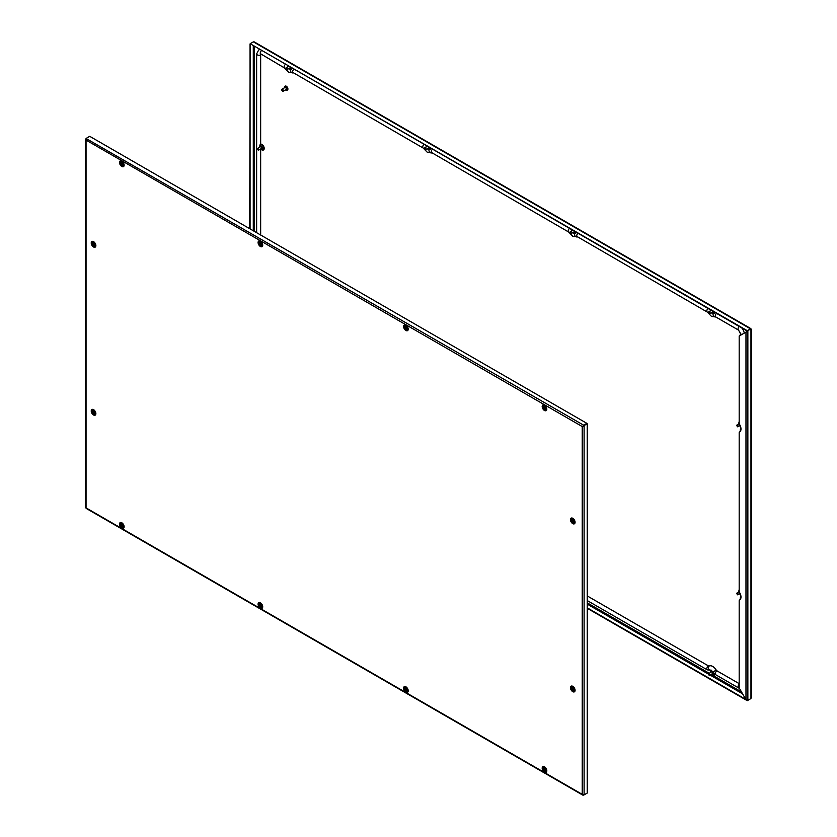 <?xml version="1.0" encoding="UTF-8"?>
<svg xmlns="http://www.w3.org/2000/svg" width="837" height="837" viewBox="0 0 837 837"><rect width="100%" height="100%" fill="white"/><g stroke="black" fill="none" stroke-linecap="round" stroke-linejoin="round"><path stroke-width="1.26" d="M574.789 689.458A1.569 0.91 60 0 1 574.527 689.793A1.569 0.91 60 0 1 573.743 689.719A1.569 0.91 60 0 1 572.717 688.338A1.569 0.91 60 0 1 572.958 687.083A1.569 0.91 60 0 1 573.376 687.02M574.695 689.646A1.569 0.91 60 0 1 574.13 689.5A1.569 0.91 60 0 1 573.167 688.296A1.569 0.91 60 0 1 573.178 687.01M95.564 412.787A1.569 0.91 60 0 1 95.303 413.122A1.569 0.91 60 0 1 94.518 413.049A1.569 0.91 60 0 1 93.493 411.668A1.569 0.91 60 0 1 93.734 410.402A1.569 0.91 60 0 1 94.162 410.35M95.47 412.965A1.569 0.91 60 0 1 94.905 412.819A1.569 0.91 60 0 1 93.943 411.616A1.569 0.91 60 0 1 93.953 410.339M582.866 426.284L587.208 423.784L582.217 426.546L584.111 426.023L584.111 794.868L587.208 793.078L587.208 424.223M584.111 794.868L582.217 794.344L583.619 794.899M583.619 425.625L582.217 426.546L86.044 140.082L86.044 138.461L86.044 140.082L86.525 138.178L89.737 136.326L586.831 423.323L582.615 426.326M86.253 138.586L583.619 425.175L586.831 423.323M86.525 508.153L583.619 795.15L586.831 793.298M86.044 140.082L86.044 507.316M587.208 791.352L587.208 793.078M543.527 767.111A2.553 1.475 60 0 1 544.751 767.267A2.553 1.475 60 0 1 545.169 767.571M404.941 687.104A2.553 1.475 60 0 1 406.165 687.261A2.553 1.475 60 0 1 406.583 687.554M259.428 603.09A2.553 1.475 60 0 1 260.652 603.247A2.553 1.475 60 0 1 261.081 603.55M120.842 523.083A2.553 1.475 60 0 1 122.066 523.24A2.553 1.475 60 0 1 122.495 523.533M262.389 245.367L261.971 245.544A2.354 1.915 63.7 0 1 262.368 245.408A6.267 3.62 -120 0 0 261.876 245.586A2.553 1.475 60 0 1 259.428 244.174M123.803 165.349L123.384 165.527A2.354 1.915 63.7 0 1 123.792 165.391A6.267 3.62 -120 0 0 123.301 165.58A2.553 1.475 60 0 1 120.842 164.167M92.687 241.328L92.687 246.287M92.687 409.345L92.687 414.305M546.488 409.387L546.069 409.565A2.354 1.915 63.7 0 1 546.467 409.429A6.267 3.62 -120 0 0 545.975 409.607A2.553 1.475 60 0 1 543.527 408.194M407.901 329.37L407.483 329.548A2.354 1.915 63.7 0 1 407.881 329.412A6.267 3.62 -120 0 0 407.389 329.6A2.553 1.475 60 0 1 404.941 328.188M544.594 407.127L545.41 408.174M544.751 407.221L544.186 407.452L545.075 408.477L544.751 407.221M545.442 408.1A0.983 0.565 60 0 1 544.06 407.295A0.983 0.565 60 0 1 545.442 408.1M546.383 407.807A1.684 0.973 60 0 1 546.415 408.111A1.684 0.973 60 0 1 545.829 408.958A1.684 0.973 60 0 1 544.897 408.561M544.029 406.74A1.684 0.973 60 0 1 544.196 406.133A1.684 0.973 60 0 1 545.473 406.227M544.594 768.774L545.41 769.831M544.751 768.868L544.186 769.098L545.075 770.124L544.751 768.868M545.442 769.747A0.983 0.565 60 0 1 544.06 768.952A0.983 0.565 60 0 1 545.442 769.747M546.383 769.454A1.684 0.973 60 0 1 546.415 769.768A1.684 0.973 60 0 1 545.829 770.605A1.684 0.973 60 0 1 544.897 770.218M544.029 768.387A1.684 0.973 60 0 1 544.196 767.78A1.684 0.973 60 0 1 545.473 767.874M406.008 688.767L406.834 689.824M406.165 688.861L405.6 689.092L406.489 690.117L406.165 688.861M406.855 689.74A0.983 0.565 60 0 1 405.474 688.935A0.983 0.565 60 0 1 406.855 689.74M407.807 689.447A1.684 0.973 60 0 1 407.828 689.751A1.684 0.973 60 0 1 407.242 690.598A1.684 0.973 60 0 1 406.311 690.201M405.443 688.38A1.684 0.973 60 0 1 405.61 687.773A1.684 0.973 60 0 1 406.887 687.868M406.008 327.121L406.834 328.167M406.165 327.204L405.6 327.445L406.489 328.47L406.165 327.204M406.855 328.083A0.983 0.565 60 0 1 405.474 327.288A0.983 0.565 60 0 1 406.855 328.083M407.807 327.801A1.684 0.973 60 0 1 407.828 328.104A1.684 0.973 60 0 1 407.242 328.951A1.684 0.973 60 0 1 406.311 328.554M405.443 326.723A1.684 0.973 60 0 1 405.61 326.127A1.684 0.973 60 0 1 406.887 326.21M260.307 604.837L260.391 605.8L261.238 605.737L260.328 604.544L261.322 605.81M261.343 605.726A0.983 0.565 60 0 1 259.962 604.931A0.983 0.565 60 0 1 261.343 605.726M262.295 605.433A1.684 0.973 60 0 1 262.316 605.747A1.684 0.973 60 0 1 261.73 606.584A1.684 0.973 60 0 1 260.799 606.197M259.93 604.366A1.684 0.973 60 0 1 260.098 603.759A1.684 0.973 60 0 1 261.374 603.854M260.495 243.107L261.322 244.153M260.652 243.201L260.087 243.431L260.977 244.456L260.652 243.201M261.343 244.08A0.983 0.565 60 0 1 259.962 243.274A0.983 0.565 60 0 1 261.343 244.08M262.295 243.787A1.684 0.973 60 0 1 262.316 244.09A1.684 0.973 60 0 1 261.73 244.938A1.684 0.973 60 0 1 260.799 244.54M259.93 242.72A1.684 0.973 60 0 1 260.098 242.113A1.684 0.973 60 0 1 261.374 242.207M121.909 524.747L122.736 525.793M122.066 524.841L121.501 525.071L122.39 526.096L122.066 524.841M122.767 525.72A0.983 0.565 60 0 1 121.375 524.914A0.983 0.565 60 0 1 122.767 525.72M123.709 525.427A1.684 0.973 60 0 1 123.73 525.73A1.684 0.973 60 0 1 123.144 526.578A1.684 0.973 60 0 1 122.223 526.18M121.355 524.36A1.684 0.973 60 0 1 121.511 523.753A1.684 0.973 60 0 1 122.788 523.847M121.909 163.1L122.736 164.146M122.066 163.184L121.501 163.424L122.39 164.45L122.066 163.184M122.767 164.062A0.983 0.565 60 0 1 121.375 163.267A0.983 0.565 60 0 1 122.767 164.062M123.709 163.78A1.684 0.973 60 0 1 123.73 164.083A1.684 0.973 60 0 1 123.144 164.931A1.684 0.973 60 0 1 122.223 164.533M121.355 162.702A1.684 0.973 60 0 1 121.511 162.096A1.684 0.973 60 0 1 122.788 162.19M708.468 312.63L709.41 313.174L708.468 312.368A0.983 0.565 -120 0 1 709.86 313.174A0.983 0.565 -120 0 1 709.044 313.488M709.65 313.624L712.758 311.824A0.983 0.565 -120 0 0 712.957 311.5M747.472 331.253L739.186 336.045L739.186 423.093A1.956 1.13 60 0 0 739.605 424.495A6.309 3.641 -120 0 1 740.986 429.015A6.309 3.641 -120 0 1 739.678 431.902A6.309 3.641 -120 0 1 739.605 431.934A1.956 1.13 60 0 1 739.605 431.934A1.956 1.13 60 0 0 739.186 432.844L739.186 591.121A1.956 1.13 -120 0 0 739.605 592.523A6.309 3.641 60 0 1 740.986 597.032A6.309 3.641 60 0 1 739.678 599.92A6.309 3.641 60 0 1 739.605 599.962A1.956 1.13 -120 0 0 739.584 599.972A1.956 1.13 -120 0 0 739.186 600.872L739.186 687.93L745.976 699.69L747.859 700.328L750.956 698.539L750.956 696.918M739.05 591.864A1.569 0.91 60 0 1 739.186 591.184M739.186 423.156A1.569 0.91 -120 0 0 739.05 423.846M260.37 146.234A1.569 0.91 -120 0 0 260.213 146.946M261.196 148.641A1.569 0.91 -120 0 0 261.322 148.724A1.569 0.91 -120 0 0 261.887 148.871M260.809 148.871A1.569 0.91 -120 0 0 260.935 148.944A1.569 0.91 -120 0 0 261.719 149.017A1.569 0.91 -120 0 0 261.96 147.762A1.569 0.91 -120 0 0 260.935 146.381A1.569 0.91 -120 0 0 260.15 146.308A1.569 0.91 -120 0 0 259.826 147.166M290.157 68.372A1.569 0.91 60 0 1 289.592 68.226A1.569 0.91 60 0 1 289.466 68.153M290.23 67.284A1.569 0.91 60 0 1 289.989 68.529A1.569 0.91 60 0 1 289.204 68.456A1.569 0.91 60 0 1 289.079 68.372M288.095 66.678A1.569 0.91 60 0 1 288.179 66.102M428.743 148.39A1.569 0.91 60 0 1 428.178 148.243A1.569 0.91 60 0 1 428.052 148.159M428.816 147.291A1.569 0.91 60 0 1 428.565 148.536A1.569 0.91 60 0 1 427.78 148.463A1.569 0.91 60 0 1 427.665 148.39M426.682 146.684A1.569 0.91 60 0 1 426.755 146.109M574.255 232.393A1.569 0.91 60 0 1 573.69 232.247A1.569 0.91 60 0 1 573.565 232.173M574.328 231.305A1.569 0.91 60 0 1 574.077 232.55A1.569 0.91 60 0 1 573.293 232.477A1.569 0.91 60 0 1 573.178 232.393M572.194 230.698A1.569 0.91 60 0 1 572.267 230.123M712.831 312.41A1.569 0.91 60 0 1 712.266 312.264A1.569 0.91 60 0 1 712.151 312.18M712.904 311.322A1.569 0.91 60 0 1 712.664 312.557A1.569 0.91 60 0 1 711.879 312.483A1.569 0.91 60 0 1 711.753 312.41M710.78 310.705A1.569 0.91 60 0 1 710.854 310.129M711.314 671.431A1.569 0.91 -120 0 0 711.168 672.132M712.151 673.837A1.569 0.91 -120 0 0 712.266 673.911A1.569 0.91 -120 0 0 712.831 674.057M711.753 674.057A1.569 0.91 -120 0 0 711.879 674.13A1.569 0.91 -120 0 0 712.664 674.214A1.569 0.91 -120 0 0 712.904 672.958A1.569 0.91 -120 0 0 711.879 671.577A1.569 0.91 -120 0 0 711.094 671.494A1.569 0.91 -120 0 0 710.78 672.362M750.569 329.464L750.475 328.847L747.263 330.699L750.956 329.129M750.475 698.822L747.263 700.674L587.605 608.499M745.788 699.376L587.605 608.049M747.263 330.699L250.169 43.702L253.381 41.85L254.783 42.656M249.677 228.668L250.169 43.702L747.263 331.149M250.064 228.888L250.064 44.215M745.976 699.69L745.976 332.122L747.859 331.483L747.859 700.328M284.381 87.833A2.249 1.297 60 0 1 284.8 86.347A2.249 1.297 60 0 1 285.93 86.452A2.249 1.297 60 0 1 287.405 88.44A2.249 1.297 60 0 1 287.06 90.25A2.249 1.297 60 0 1 285.93 90.134A2.249 1.297 60 0 1 285.553 89.873M285.019 86.263A2.249 1.297 60 0 1 285.197 86.117A2.249 1.297 60 0 1 286.317 86.232A2.249 1.297 60 0 1 287.792 88.22A2.249 1.297 60 0 1 287.447 90.019A2.249 1.297 60 0 1 287.237 90.103M285.438 87.446L285.354 87.498A0.983 0.565 60 0 1 286.338 89.182M282.55 91.212L281.724 90.093L282.268 89.768L282.55 91.212A1.172 0.68 60 0 0 283.136 91.264L286.108 89.559A1.172 0.68 60 0 0 284.925 87.519L281.964 89.235A1.172 0.68 60 0 1 283.136 91.264M281.734 89.957A1.172 0.68 60 0 1 281.964 89.235M260.652 234.998L260.652 149.436M260.652 144.487L260.652 54.876A1.789 1.036 60 0 1 260.799 54.29M260.652 54.876A2.354 1.36 180 0 1 257.325 54.876A2.354 1.36 180 0 1 256.635 53.913L258.675 49.979A6.497 3.746 60 0 1 259.732 49.676M291.475 69.325A3.003 1.726 60 0 0 292.071 68.352A6.267 3.62 60 0 1 292.123 68.383M741.906 328.062A6.497 3.746 60 0 1 744.239 333.126M739.186 683.651L716.953 670.824A1.569 0.91 60 0 1 716.2 670.05A7.251 4.185 -120 0 0 709.221 666.022A1.569 0.91 60 0 1 708.468 665.928L587.605 596.143M424.38 148.609L425.322 149.153L424.38 148.348A0.983 0.565 -120 0 1 425.761 149.153A0.983 0.565 -120 0 1 424.945 149.467M425.562 149.603L428.659 147.804A0.983 0.565 -120 0 0 428.858 147.479M285.794 68.592L286.735 69.136L285.794 68.341A0.983 0.565 -120 0 1 287.175 69.136A0.983 0.565 -120 0 1 286.369 69.461M286.976 69.586L290.083 67.797A0.983 0.565 -120 0 0 290.272 67.473M708.468 674.277L709.41 674.821L708.468 674.026A0.983 0.565 -120 0 1 709.86 674.821A0.983 0.565 -120 0 1 709.044 675.145M712.161 671.776A0.983 0.565 -120 0 0 711.774 671.787L708.677 673.576M709.65 675.271L712.758 673.482A0.983 0.565 -120 0 0 712.957 673.147M569.892 232.613L570.834 233.157L569.892 232.362A0.983 0.565 -120 0 1 571.273 233.157A0.983 0.565 -120 0 1 570.457 233.481M571.075 233.607L574.172 231.818A0.983 0.565 -120 0 0 574.37 231.493M572.864 520.258L573.69 521.315M573.021 520.352L572.456 520.583L573.345 521.608L573.021 520.352M573.711 521.231A0.983 0.565 60 0 1 572.33 520.436A0.983 0.565 60 0 1 573.711 521.231M574.653 520.938A1.684 0.973 60 0 1 574.684 521.252A1.684 0.973 60 0 1 574.098 522.1A1.684 0.973 60 0 1 573.167 521.702M572.299 519.871A1.684 0.973 60 0 1 572.466 519.264A1.684 0.973 60 0 1 573.743 519.358M93.639 243.588L94.466 244.634M93.796 243.682L93.231 243.912L94.121 244.938L93.796 243.682M94.497 244.561A0.983 0.565 60 0 1 93.106 243.755A0.983 0.565 60 0 1 94.497 244.561M95.439 244.268A1.684 0.973 60 0 1 95.46 244.571A1.684 0.973 60 0 1 94.874 245.419A1.684 0.973 60 0 1 93.953 245.021M93.074 243.201A1.684 0.973 60 0 1 93.242 242.594A1.684 0.973 60 0 1 94.518 242.688M736.738 593.789L737.679 594.333L736.738 593.527A0.983 0.565 -120 0 1 738.129 594.333A0.983 0.565 -120 0 1 737.313 594.647M736.738 425.761L737.679 426.305L736.738 425.51A0.983 0.565 -120 0 1 738.129 426.305A0.983 0.565 -120 0 1 737.313 426.629M257.524 149.091L258.466 149.635L257.524 148.829A0.983 0.565 -120 0 1 258.905 149.635A0.983 0.565 -120 0 1 258.089 149.949M261.207 146.59A0.983 0.565 -120 0 0 260.83 146.59L257.723 148.379M258.706 150.085L261.814 148.285A0.983 0.565 -120 0 0 262.002 147.961M572.173 518.501A2.448 1.412 -120 0 0 571.88 520.478A2.448 1.412 -120 0 0 573.46 522.581A2.448 1.412 -120 0 0 574.611 522.738C575.26 522.089 574.716 520.729 572.937 518.678L572.131 518.521A2.448 1.412 -120 0 0 571.755 520.478A2.448 1.412 -120 0 0 573.355 522.644A2.448 1.412 -120 0 0 574.58 522.759M572.77 523.648A3.275 1.894 -120 0 0 575.082 522.309A3.275 1.894 -120 0 0 572.77 518.302A3.275 1.894 -120 0 0 570.457 519.641A3.275 1.894 -120 0 0 572.77 523.648M92.687 243.891A2.448 1.412 -120 0 0 94.246 245.9A2.448 1.412 -120 0 0 95.397 246.057M92.687 244.247A2.448 1.412 -120 0 0 94.131 245.963A2.448 1.412 -120 0 0 95.355 246.088C96.046 245.45 95.502 244.09 93.723 242.008L92.907 241.841M93.556 241.631A3.275 1.894 -120 0 0 91.233 242.96A3.275 1.894 -120 0 0 93.556 246.978A3.275 1.894 -120 0 0 95.868 245.639A3.275 1.894 -120 0 0 93.556 241.631M574.611 690.755A2.448 1.412 60 0 1 573.46 690.598A2.448 1.412 60 0 1 571.88 688.506A2.448 1.412 60 0 1 572.173 686.518M574.58 690.787A2.448 1.412 60 0 1 573.355 690.661A2.448 1.412 60 0 1 571.755 688.506A2.448 1.412 60 0 1 572.131 686.539L572.937 686.706C574.716 688.788 575.26 690.148 574.58 690.787M574.841 690.18A2.061 1.193 60 0 1 573.743 690.117A2.061 1.193 60 0 1 572.382 688.244A2.061 1.193 60 0 1 572.78 686.622M572.77 691.676A3.275 1.894 60 0 1 570.457 687.658A3.275 1.894 60 0 1 572.77 686.33A3.275 1.894 60 0 1 575.082 690.337A3.275 1.894 60 0 1 572.77 691.676M95.397 414.085A2.448 1.412 60 0 1 94.246 413.928A2.448 1.412 60 0 1 92.687 411.919M92.907 409.868L93.723 410.025C95.491 412.076 96.035 413.436 95.355 414.106A2.448 1.412 60 0 1 94.131 413.991A2.448 1.412 60 0 1 92.687 412.264M95.617 413.499A2.061 1.193 60 0 1 94.518 413.447A2.061 1.193 60 0 1 93.158 411.563A2.061 1.193 60 0 1 93.566 409.942M93.556 409.649A3.275 1.894 60 0 1 95.868 413.656A3.275 1.894 60 0 1 93.556 414.995A3.275 1.894 60 0 1 91.233 410.988A3.275 1.894 60 0 1 93.556 409.649M122.516 165.412A2.448 1.412 60 0 1 120.936 163.32A2.448 1.412 60 0 1 121.219 161.332M122.401 165.475A2.448 1.412 60 0 1 120.8 163.32A2.448 1.412 60 0 1 121.177 161.353L121.993 161.51C123.761 163.56 124.305 164.92 123.625 165.59M121.825 161.133A3.275 1.894 60 0 1 124.138 165.14A3.275 1.894 60 0 1 121.825 166.479A3.275 1.894 60 0 1 119.503 162.472A3.275 1.894 60 0 1 121.825 161.133M261.102 245.419A2.448 1.412 60 0 1 259.512 243.326A2.448 1.412 60 0 1 259.805 241.338M260.987 245.482A2.448 1.412 60 0 1 259.386 243.326A2.448 1.412 60 0 1 259.763 241.359L260.579 241.527C262.347 243.577 262.891 244.938 262.211 245.607M260.401 241.15A3.275 1.894 60 0 1 262.724 245.157A3.275 1.894 60 0 1 260.401 246.496A3.275 1.894 60 0 1 258.089 242.479A3.275 1.894 60 0 1 260.401 241.15M121.208 522.989A2.448 1.412 -120 0 0 120.936 524.977A2.448 1.412 -120 0 0 122.516 527.059A2.448 1.412 -120 0 0 123.667 527.216M122.401 527.122A2.448 1.412 -120 0 0 123.625 527.247C124.315 526.609 123.771 525.249 121.993 523.167L121.177 522.999A2.448 1.412 -120 0 0 120.8 524.966A2.448 1.412 -120 0 0 122.401 527.122M121.825 522.79A3.275 1.894 -120 0 0 119.503 524.119A3.275 1.894 -120 0 0 121.825 528.137A3.275 1.894 -120 0 0 124.138 526.797A3.275 1.894 -120 0 0 121.825 522.79M259.763 603.017L260.579 603.174C262.347 605.256 262.902 606.616 262.211 607.254A2.448 1.412 -120 0 1 260.987 607.139A2.448 1.412 -120 0 1 259.386 604.973A2.448 1.412 -120 0 1 259.763 603.017A2.448 1.412 -120 0 0 259.522 604.984A2.448 1.412 -120 0 0 261.102 607.066A2.448 1.412 -120 0 0 262.253 607.233M260.401 602.797A3.275 1.894 -120 0 0 258.089 604.136A3.275 1.894 -120 0 0 260.401 608.143A3.275 1.894 -120 0 0 262.724 606.804A3.275 1.894 -120 0 0 260.401 602.797M406.615 329.433A2.448 1.412 60 0 1 405.024 327.34A2.448 1.412 60 0 1 405.317 325.352M406.5 329.496A2.448 1.412 60 0 1 404.899 327.34A2.448 1.412 60 0 1 405.275 325.373L406.091 325.53C407.86 327.581 408.404 328.941 407.724 329.611M405.914 325.154A3.275 1.894 60 0 1 408.226 329.171A3.275 1.894 60 0 1 405.914 330.5A3.275 1.894 60 0 1 403.601 326.493A3.275 1.894 60 0 1 405.914 325.154M405.307 687.01A2.448 1.412 -120 0 0 405.035 688.997A2.448 1.412 -120 0 0 406.615 691.08A2.448 1.412 -120 0 0 407.765 691.236M406.5 691.142A2.448 1.412 -120 0 0 407.724 691.268C408.414 690.63 407.86 689.269 406.091 687.187L405.275 687.02A2.448 1.412 -120 0 0 404.899 688.987A2.448 1.412 -120 0 0 406.5 691.142M405.914 686.811A3.275 1.894 -120 0 0 403.601 688.15A3.275 1.894 -120 0 0 405.914 692.157A3.275 1.894 -120 0 0 408.226 690.818A3.275 1.894 -120 0 0 405.914 686.811M543.883 767.027A2.448 1.412 -120 0 0 543.611 769.004A2.448 1.412 -120 0 0 545.19 771.086A2.448 1.412 -120 0 0 546.341 771.254M545.086 771.159A2.448 1.412 -120 0 0 546.31 771.275C546.99 770.636 546.446 769.276 544.667 767.194L543.862 767.037A2.448 1.412 -120 0 0 543.485 768.994A2.448 1.412 -120 0 0 545.086 771.159M544.5 766.818A3.275 1.894 -120 0 0 542.188 768.157A3.275 1.894 -120 0 0 544.5 772.164A3.275 1.894 -120 0 0 546.812 770.825A3.275 1.894 -120 0 0 544.5 766.818M545.19 409.439A2.448 1.412 60 0 1 543.611 407.347A2.448 1.412 60 0 1 543.904 405.359M545.086 409.502A2.448 1.412 60 0 1 543.485 407.347A2.448 1.412 60 0 1 543.862 405.38L544.667 405.547C546.446 407.598 546.99 408.958 546.31 409.628M544.5 405.171A3.275 1.894 60 0 1 546.812 409.178A3.275 1.894 60 0 1 544.5 410.517A3.275 1.894 60 0 1 542.188 406.5A3.275 1.894 60 0 1 544.5 405.171M582.217 794.344L582.217 426.546M546.561 409.031A2.155 1.245 60 0 1 544.845 408.916A2.155 1.245 60 0 1 543.694 406.541A2.155 1.245 60 0 1 544.5 405.453M546.561 770.678A2.155 1.245 60 0 1 544.845 770.574A2.155 1.245 60 0 1 543.694 768.199A2.155 1.245 60 0 1 544.427 767.111M407.985 690.671A2.155 1.245 60 0 1 406.269 690.556A2.155 1.245 60 0 1 405.108 688.181A2.155 1.245 60 0 1 405.84 687.104M407.985 329.025A2.155 1.245 60 0 1 406.269 328.91A2.155 1.245 60 0 1 405.108 326.535A2.155 1.245 60 0 1 405.914 325.447M262.473 606.658A2.155 1.245 60 0 1 260.757 606.543A2.155 1.245 60 0 1 259.596 604.178A2.155 1.245 60 0 1 260.328 603.09M262.473 245.011A2.155 1.245 60 0 1 260.757 244.896A2.155 1.245 60 0 1 259.596 242.521A2.155 1.245 60 0 1 260.401 241.433M123.886 526.651A2.155 1.245 60 0 1 122.171 526.536A2.155 1.245 60 0 1 121.02 524.161A2.155 1.245 60 0 1 121.752 523.083M123.886 165.004A2.155 1.245 60 0 1 122.171 164.889A2.155 1.245 60 0 1 121.02 162.514A2.155 1.245 60 0 1 121.825 161.426M740.4 594.165A2.061 1.193 60 0 1 740.149 594.04A2.061 1.193 60 0 1 739.741 593.736M739.186 422.528A2.061 1.193 -120 0 0 738.757 424.014M739.741 425.709A2.061 1.193 -120 0 0 740.149 426.023A2.061 1.193 -120 0 0 740.4 426.138M262.619 150.064A3.275 1.894 -120 0 0 264.189 148.003A3.275 1.894 -120 0 0 261.897 144.435A3.275 1.894 -120 0 0 260.652 144.131M263.153 149.844A3.003 1.726 -120 0 0 263.205 149.813A3.003 1.726 -120 0 0 263.665 147.406A3.003 1.726 -120 0 0 261.709 144.77A3.003 1.726 -120 0 0 260.213 144.623A3.003 1.726 -120 0 0 260.15 144.655M261.594 149.729A3.003 1.726 -120 0 0 263.1 149.875A3.003 1.726 -120 0 0 263.55 147.479A3.003 1.726 -120 0 0 261.594 144.832A3.003 1.726 -120 0 0 260.098 144.686L259.355 147.438M260.516 149.038A2.061 1.193 -120 0 0 260.935 149.342A2.061 1.193 -120 0 0 262.389 148.505A2.061 1.193 -120 0 0 260.935 145.983A2.061 1.193 -120 0 0 259.533 147.333M290.596 67.494A2.061 1.193 60 0 1 289.204 68.854A2.061 1.193 60 0 1 288.786 68.54M287.802 66.845A2.061 1.193 60 0 1 287.802 65.882M430.647 148.358A3.003 1.726 60 0 1 430.061 149.331M429.182 147.511A2.061 1.193 60 0 1 427.78 148.86A2.061 1.193 60 0 1 427.372 148.557M426.389 146.852A2.061 1.193 60 0 1 426.389 145.9M576.159 232.372A3.003 1.726 60 0 1 575.574 233.345M574.695 231.514A2.061 1.193 60 0 1 573.293 232.874A2.061 1.193 60 0 1 572.885 232.56M571.901 230.866A2.061 1.193 60 0 1 571.901 229.913M714.746 312.379A3.003 1.726 60 0 1 714.16 313.352M713.27 311.531A2.061 1.193 60 0 1 711.879 312.881A2.061 1.193 60 0 1 711.46 312.578M710.487 310.872A2.061 1.193 60 0 1 710.487 309.92M714.097 675.03A3.003 1.726 -120 0 0 714.16 674.999A3.003 1.726 -120 0 0 714.746 674.036M712.549 674.915A3.003 1.726 -120 0 0 714.045 675.072A3.003 1.726 -120 0 0 714.652 673.963M711.46 674.224A2.061 1.193 -120 0 0 711.879 674.538A2.061 1.193 -120 0 0 713.333 673.691A2.061 1.193 -120 0 0 711.879 671.18A2.061 1.193 -120 0 0 710.487 672.529M750.956 329.684L750.956 698.539M713.574 675.25A3.275 1.894 -120 0 0 715.08 674.308M254.385 231.389L254.385 46.59M741.467 691.885L712.496 675.166M709.211 673.262L587.605 603.058M587.605 604.335L708.468 674.12M710.058 675.04L742.576 693.81M253.381 41.85L750.475 328.847M253.276 45.951L253.276 230.75M714.652 312.327A3.003 1.726 60 0 1 714.045 313.415M576.065 232.309A3.003 1.726 60 0 1 575.458 233.408M430.553 148.306A3.003 1.726 60 0 1 429.946 149.394M291.977 68.289A3.003 1.726 60 0 1 291.37 69.387M738.757 592.041A2.061 1.193 60 0 1 739.186 590.556M261.029 54.049L284.622 68.038L288.859 72.411L293.431 72.777L423.198 148.055L427.445 152.418L432.007 152.784L568.71 232.058L572.958 236.432L577.52 236.798L707.296 312.075L711.534 316.438L715.771 316.972A2.354 1.36 -60 0 1 715.29 315.894A2.354 1.36 -60 0 1 716.472 313.373M715.771 316.972L738.537 330.113A2.354 1.36 -60 0 1 738.056 329.035A2.354 1.36 -60 0 1 739.228 326.514M260.746 54.259A2.354 1.36 -60 0 1 260.255 53.181A2.354 1.36 -60 0 1 261.437 50.659M284.622 68.038A2.354 1.36 -60 0 1 284.13 66.96A2.354 1.36 -60 0 1 285.312 64.449M293.044 72.903A2.354 1.915 -116.3 0 1 290.91 68.885M293.096 72.934A2.354 1.36 -60 0 1 293.787 69.345M423.198 148.055A2.354 1.36 -60 0 1 423.899 144.456M431.63 152.92A2.354 1.915 -116.3 0 1 429.486 148.892M431.683 152.951A2.354 1.36 -60 0 1 432.373 149.352M568.71 232.058A2.354 1.36 -60 0 1 569.411 228.47M577.143 236.923A2.354 1.915 -116.3 0 1 574.998 232.906M577.195 236.955A2.354 1.36 -60 0 1 577.886 233.366M707.296 312.075A2.354 1.36 -60 0 1 707.987 308.476M715.729 316.941A2.354 1.915 -116.3 0 1 713.584 312.912M738.537 330.113L740.295 333.147A2.354 1.36 -0 0 0 741.948 334.444M740.829 427.571L740.295 429.883A2.354 1.36 -0 0 0 740.703 430.647M740.829 595.599L740.295 597.9A2.354 1.36 -0 0 0 740.703 598.664M739.186 684.373A2.354 1.36 120 0 0 738.537 687.92L715.771 674.779L711.157 670.249M716.953 670.824A2.354 1.36 120 0 0 715.415 672.896A2.354 1.36 120 0 0 715.771 674.779M716.2 670.05L713.061 672.017M709.221 666.022A2.354 1.915 63.7 0 0 711.209 670.27M708.468 665.928A2.354 1.36 120 0 0 706.941 667.999A2.354 1.36 120 0 0 707.296 669.882L587.605 600.778M574.831 522.162A2.155 1.245 60 0 1 573.125 522.058A2.155 1.245 60 0 1 571.964 519.683A2.155 1.245 60 0 1 572.77 518.595M95.617 245.492A2.155 1.245 60 0 1 93.901 245.377A2.155 1.245 60 0 1 92.75 243.002A2.155 1.245 60 0 1 93.556 241.914M582.73 795.087L86.085 508.352M85.646 507.588L85.646 139.266M587.605 424.003L587.605 792.21M544.155 405.349L544.113 408.069L546.268 409.471M544.196 406.133L543.924 407.002L545.829 408.958M544.102 767.037L544.113 769.716L546.488 771.034M544.196 767.78L543.924 768.648L545.829 770.605M405.516 687.02L405.537 689.709L407.901 691.027M405.61 687.773L405.338 688.642L407.242 690.598M405.568 325.342L405.537 328.052L407.682 329.464M405.61 326.127L405.338 326.995L407.242 328.951M260.004 603.017L260.025 605.695L262.389 607.013M260.098 603.759L259.826 604.628L261.73 606.584M260.056 241.328L260.025 244.048L262.169 245.45M260.098 242.113L259.826 242.981L261.73 244.938M121.428 522.999L121.438 525.688L123.803 527.007M121.511 523.753L121.25 524.621L123.144 526.578M121.48 161.321L121.438 164.031L123.583 165.444M121.511 162.096L121.25 162.974L123.144 164.931M711.314 310.401L708.677 311.919M740.557 594.584L739.563 593.841M739.186 421.45L738.579 424.118M739.563 425.813L740.557 426.556M263.205 149.813L260.338 149.143M287.478 65.704L287.625 66.95M288.608 68.644L289.215 69.168M426.064 145.711L426.211 146.956M427.194 148.662L427.801 149.185M571.577 229.725L571.723 230.97M572.707 232.665L573.314 233.188M710.163 309.732L710.31 310.977M711.283 312.682L711.9 313.205M714.16 674.999L711.283 674.329M751.354 697.734L751.354 329.412M750.915 328.648L254.27 41.913M710.529 670.353L710.31 672.634M739.186 589.468L738.579 592.136M256.635 232.686L256.635 53.913M740.295 333.147L740.295 335.396M740.295 429.883L740.295 431.369M740.295 597.9L740.295 599.386M739.416 688.338L738.537 687.92M711.398 670.186L707.296 669.882M427.226 146.381L424.579 147.898M288.639 66.364L285.992 67.891M572.738 230.384L570.091 231.912M572.424 518.48L572.382 521.2L574.757 522.518M572.466 519.264L572.194 520.133L574.098 522.1M93.2 241.809L93.169 244.53L95.533 245.848M93.242 242.594L92.98 243.462L94.874 245.419M739.27 591.738L736.947 593.088M740.128 593.506L737.92 594.783M739.27 423.721L736.947 425.06M740.128 425.489L737.92 426.755"/></g></svg>
